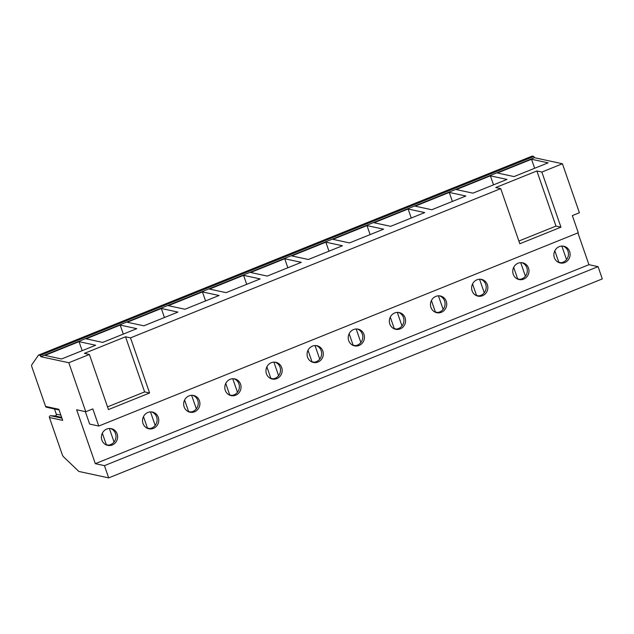 <?xml version="1.0" encoding="UTF-8"?>
<svg xmlns="http://www.w3.org/2000/svg" width="634" height="634" viewBox="0 0 634 634"><rect width="100%" height="100%" fill="white"/><g stroke="black" fill="none" stroke-linecap="round" stroke-linejoin="round"><path stroke-width="0.95" d="M59.065 409.952L46.464 407.234A1.316 1.244 -77.8 0 1 45.569 406.418L58.835 409.287L62.679 420.382L49.412 417.521A1.316 1.244 -77.8 0 1 50.672 415.73L61.91 418.163M45.569 406.418L31.954 367.118A2.631 0.713 68 0 1 31.7 364.938L38.436 355.191A2.631 0.713 68 0 1 38.539 355.103A2.631 0.713 68 0 1 38.674 355.095L40.188 355.42L40.774 356.68L68.805 362.735L85.78 411.735L76.651 409.77L95.322 463.668L104.444 465.641L108.683 477.893L78.973 471.474A2.631 0.713 68 0 1 78.632 471.252L63.503 456.781A2.631 0.713 68 0 1 62.172 454.372L49.412 417.521M54.484 408.962L56.275 414.153A1.316 1.244 -77.8 0 1 55.023 415.936L50.672 415.73M106.314 444.672L108.485 445.139M102.336 433.196L106.417 444.965M109.365 428.473L114.057 442.025A8.559 8.099 102.2 0 0 115.507 433.569A8.559 8.099 102.2 0 0 110.49 428.505M106.9 445.139A8.559 8.099 102.2 0 0 114.057 442.025M101.884 440.083A8.559 8.099 102.2 0 0 107.717 445.369A8.559 8.099 102.2 0 0 115.602 442.516A8.559 8.099 102.2 0 0 117.163 433.925A8.559 8.099 102.2 0 0 111.33 428.639A8.559 8.099 102.2 0 0 103.437 431.492A8.559 8.099 102.2 0 0 101.884 440.083M577.923 232.892L588.931 264.687L598.06 266.652L602.3 278.905L108.683 477.893M95.322 463.668L588.931 264.687M85.336 411.64L89.648 424.075L98.769 426.048L578.279 232.749L572.344 215.592L579.397 212.755L562.421 163.754L541.856 172.044L560.947 227.17L519.809 243.749L500.725 188.623L495.748 187.553L536.879 170.966L555.97 226.092L560.947 227.17M143.015 423.504A8.559 8.099 102.2 0 0 148.847 428.782A8.559 8.099 102.2 0 0 156.741 425.929A8.559 8.099 102.2 0 0 158.294 417.338A8.559 8.099 102.2 0 0 152.461 412.06A8.559 8.099 102.2 0 0 144.576 414.913A8.559 8.099 102.2 0 0 143.015 423.504M184.153 406.917A8.559 8.099 102.2 0 0 189.986 412.203A8.559 8.099 102.2 0 0 197.871 409.35A8.559 8.099 102.2 0 0 199.433 400.759A8.559 8.099 102.2 0 0 193.6 395.473A8.559 8.099 102.2 0 0 185.707 398.326A8.559 8.099 102.2 0 0 184.153 406.917M225.284 390.338A8.559 8.099 102.2 0 0 231.117 395.624A8.559 8.099 102.2 0 0 239.01 392.771A8.559 8.099 102.2 0 0 240.563 384.18A8.559 8.099 102.2 0 0 234.731 378.894A8.559 8.099 102.2 0 0 226.845 381.747A8.559 8.099 102.2 0 0 225.284 390.338M266.423 373.751A8.559 8.099 102.2 0 0 272.255 379.037A8.559 8.099 102.2 0 0 280.141 376.184A8.559 8.099 102.2 0 0 281.702 367.593A8.559 8.099 102.2 0 0 275.869 362.307A8.559 8.099 102.2 0 0 267.976 365.16A8.559 8.099 102.2 0 0 266.423 373.751M307.553 357.172A8.559 8.099 102.2 0 0 313.386 362.458A8.559 8.099 102.2 0 0 321.279 359.605A8.559 8.099 102.2 0 0 322.833 351.014A8.559 8.099 102.2 0 0 317 345.728A8.559 8.099 102.2 0 0 309.115 348.581A8.559 8.099 102.2 0 0 307.553 357.172M348.692 340.593A8.559 8.099 102.2 0 0 354.525 345.871A8.559 8.099 102.2 0 0 362.41 343.018A8.559 8.099 102.2 0 0 363.971 334.427A8.559 8.099 102.2 0 0 358.139 329.149A8.559 8.099 102.2 0 0 350.245 332.002A8.559 8.099 102.2 0 0 348.692 340.593M389.823 324.006A8.559 8.099 102.2 0 0 395.656 329.292A8.559 8.099 102.2 0 0 403.549 326.439A8.559 8.099 102.2 0 0 405.102 317.848A8.559 8.099 102.2 0 0 399.269 312.562A8.559 8.099 102.2 0 0 391.384 315.415A8.559 8.099 102.2 0 0 389.823 324.006M430.961 307.427A8.559 8.099 102.2 0 0 436.794 312.713A8.559 8.099 102.2 0 0 444.68 309.86A8.559 8.099 102.2 0 0 446.241 301.269A8.559 8.099 102.2 0 0 440.408 295.983A8.559 8.099 102.2 0 0 432.515 298.836A8.559 8.099 102.2 0 0 430.961 307.427M472.092 290.84A8.559 8.099 102.2 0 0 477.925 296.126A8.559 8.099 102.2 0 0 485.818 293.273A8.559 8.099 102.2 0 0 487.372 284.682A8.559 8.099 102.2 0 0 481.539 279.396A8.559 8.099 102.2 0 0 473.653 282.249A8.559 8.099 102.2 0 0 472.092 290.84M513.231 274.26A8.559 8.099 102.2 0 0 519.064 279.546A8.559 8.099 102.2 0 0 526.949 276.693A8.559 8.099 102.2 0 0 528.51 268.103A8.559 8.099 102.2 0 0 522.678 262.817A8.559 8.099 102.2 0 0 514.784 265.67A8.559 8.099 102.2 0 0 513.231 274.26M554.362 257.681A8.559 8.099 102.2 0 0 560.194 262.967A8.559 8.099 102.2 0 0 568.088 260.114A8.559 8.099 102.2 0 0 569.641 251.524A8.559 8.099 102.2 0 0 563.808 246.238A8.559 8.099 102.2 0 0 555.923 249.091A8.559 8.099 102.2 0 0 554.362 257.681M148.031 428.56A8.559 8.099 102.2 0 0 155.187 425.438A8.559 8.099 102.2 0 0 156.638 416.982A8.559 8.099 102.2 0 0 151.621 411.926M143.474 416.609L147.548 428.378M150.496 411.894L155.187 425.438M147.445 428.085L149.624 428.56M189.17 411.981A8.559 8.099 102.2 0 0 196.326 408.859A8.559 8.099 102.2 0 0 197.776 400.403A8.559 8.099 102.2 0 0 192.76 395.339M184.605 400.03L188.686 411.799M191.634 395.307L196.326 408.859M188.583 411.506L190.755 411.973M230.3 395.394A8.559 8.099 102.2 0 0 237.457 392.272A8.559 8.099 102.2 0 0 238.907 383.816A8.559 8.099 102.2 0 0 233.891 378.76M225.744 383.443L229.817 395.22M232.765 378.728L237.457 392.272M229.714 394.927L231.893 395.394M271.431 378.815A8.559 8.099 102.2 0 0 278.595 375.693A8.559 8.099 102.2 0 0 280.046 367.237A8.559 8.099 102.2 0 0 275.029 362.18M266.874 366.864L270.956 378.633M273.904 362.141L278.595 375.693M270.853 378.339L273.024 378.815M312.57 362.228A8.559 8.099 102.2 0 0 319.726 359.113A8.559 8.099 102.2 0 0 321.176 350.657A8.559 8.099 102.2 0 0 316.16 345.593M308.013 350.285L312.087 362.054M315.035 345.562L319.726 359.113M311.983 361.76L314.163 362.228M353.701 345.649A8.559 8.099 102.2 0 0 360.865 342.526A8.559 8.099 102.2 0 0 362.315 334.07A8.559 8.099 102.2 0 0 357.299 329.014M349.144 333.698L353.225 345.467M356.173 328.983L360.865 342.526M353.122 345.181L355.294 345.649M394.839 329.07A8.559 8.099 102.2 0 0 401.996 325.947A8.559 8.099 102.2 0 0 403.446 317.491A8.559 8.099 102.2 0 0 398.429 312.427M390.282 317.119L394.356 328.887M397.304 312.396L401.996 325.947M394.253 328.594L396.432 329.062M435.97 312.483A8.559 8.099 102.2 0 0 443.134 309.36A8.559 8.099 102.2 0 0 444.577 300.904A8.559 8.099 102.2 0 0 439.568 295.848M431.413 300.532L435.495 312.308M438.443 295.816L443.134 309.36M435.392 312.015L437.563 312.483M477.109 295.904A8.559 8.099 102.2 0 0 484.265 292.781A8.559 8.099 102.2 0 0 485.715 284.325A8.559 8.099 102.2 0 0 480.699 279.269M472.552 283.953L476.625 295.721M479.573 279.237L484.265 292.781M476.522 295.428L478.702 295.904M518.24 279.325A8.559 8.099 102.2 0 0 525.404 276.202A8.559 8.099 102.2 0 0 526.846 267.746A8.559 8.099 102.2 0 0 521.837 262.682M513.683 267.374L517.764 279.142M520.712 262.65L525.404 276.202M517.661 278.849L519.832 279.317M559.378 262.738A8.559 8.099 102.2 0 0 566.534 259.615A8.559 8.099 102.2 0 0 567.985 251.159A8.559 8.099 102.2 0 0 562.968 246.103M554.821 250.787L558.895 262.555M561.843 246.071L566.534 259.615M558.792 262.27L560.971 262.738M98.769 426.048L92.826 408.898L85.78 411.735M68.805 362.735L89.378 354.446L108.462 409.572L149.6 392.993L144.623 391.915L107.526 406.869M500.725 188.623L130.509 337.867L149.6 392.993M541.856 172.044L536.879 170.966M130.509 337.867L125.532 336.789L84.401 353.368L89.378 354.446M40.774 356.68L534.391 157.7L562.421 163.754M102.684 342.408L136.77 328.666L120.183 325.083L86.097 338.825L102.684 342.408M143.823 325.821L177.908 312.087L161.313 308.496L127.236 322.238L143.823 325.821M184.954 309.241L219.039 295.499L202.452 291.917L168.367 305.659L184.954 309.241M226.092 292.654L260.17 278.92L243.583 275.338L209.505 289.072L226.092 292.654M267.223 276.075L301.308 262.333L284.721 258.751L250.636 272.493L267.223 276.075M308.362 259.496L342.439 245.754L325.852 242.172L291.775 255.914L308.362 259.496M349.493 242.909L383.578 229.175L366.991 225.593L332.905 239.327L349.493 242.909M390.631 226.33L424.709 212.588L408.122 209.006L374.044 222.748L390.631 226.33M431.762 209.751L465.847 196.009L449.26 192.427L415.175 206.161L431.762 209.751M472.901 193.164L506.978 179.422L490.391 175.84L456.314 189.582L472.901 193.164M514.031 176.585L548.117 162.843L531.53 159.261L497.444 173.003L514.031 176.585M61.553 358.987L95.639 345.245L79.044 341.663L44.966 355.405L61.553 358.987M79.044 341.663L82.166 350.673M120.183 325.083L123.305 334.094M161.313 308.496L164.436 317.515M202.452 291.917L205.574 300.928M243.583 275.338L246.705 284.349M284.721 258.751L287.844 267.762M325.852 242.172L328.975 251.183M366.991 225.593L370.113 234.604M408.122 209.006L411.244 218.017M449.26 192.427L452.383 201.438M490.391 175.84L493.514 184.859M531.53 159.261L534.652 168.272M518.874 241.047L555.97 226.092M125.532 336.789L144.623 391.915M40.188 355.42L533.804 156.432L534.391 157.7M532.053 156.202A2.631 0.713 68 0 1 532.156 156.115A2.631 0.713 68 0 1 532.291 156.107L533.804 156.432M104.444 465.641L598.06 266.652M38.674 355.095L532.291 156.107M56.275 414.153L60.864 415.135M55.023 415.936L61.633 417.362M38.539 355.103L532.156 156.115"/></g></svg>
